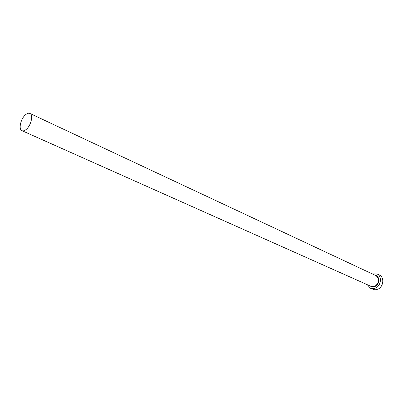 <?xml version="1.0" encoding="UTF-8"?>
<svg xmlns="http://www.w3.org/2000/svg" width="403" height="403" viewBox="0 0 403 403"><rect width="100%" height="100%" fill="white"/><g stroke="black" fill="none" stroke-linecap="round" stroke-linejoin="round"><path stroke-width="0.6" d="M25.973 129.61C30.966 125.958 33.64 114.754 29.877 113.434C28.714 112.941 27.349 113.308 25.782 114.548C20.825 118.265 18.185 129.368 21.989 130.683C23.117 131.151 24.442 130.794 25.973 129.61M367.244 284.664L370.438 288.241L372.881 288.719L375.435 288.125C381.193 285.843 382.225 276.05 376.981 273.934L372.181 273.859M370.438 288.241L374.206 289.712L376.019 289.727L377.833 289.193C383.58 286.931 384.598 277.173 379.359 275.063L376.981 273.934M375.168 275.259C380.044 275.899 379.948 284.513 375.007 286.462C373.249 287.198 371.662 287.047 370.251 286.004M21.989 130.683L371.138 286.402L374.906 286.316C379.419 282.699 379.797 279.153 376.044 275.672L29.877 113.434"/></g></svg>
